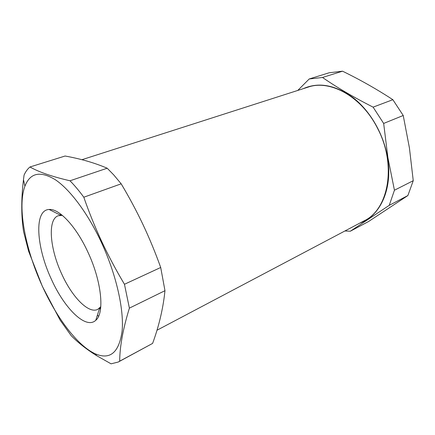 <?xml version="1.0" encoding="UTF-8"?>
<svg xmlns="http://www.w3.org/2000/svg" width="435" height="435" viewBox="0 0 435 435"><rect width="100%" height="100%" fill="white"/><g stroke="black" fill="none" stroke-linecap="round" stroke-linejoin="round"><path stroke-width="0.65" d="M101.121 241.822C116.085 273.881 124.105 309.247 122.132 330.91C119.114 352.475 110.218 360.131 95.439 353.878C77.843 346.081 56.882 318.213 42.358 286.241C25.437 249.5 17.117 207.06 24.909 186.234C30.075 172.831 40.189 170.64 55.24 179.66C69.866 189.426 87.614 212.927 101.121 241.822M60.122 320.138L42.342 286.322L28.579 251.125L23.593 231.67C21.201 216.423 21.163 199.089 23.485 179.655L24.077 175.055C25.616 171.651 27.579 168.959 29.955 166.98C38.987 172.102 52.336 176.697 70.002 180.781C74.581 185.435 79.181 190.916 83.808 197.224C88.979 212.166 94.944 226.912 101.698 241.468C108.549 256.052 116.134 270.32 124.464 284.272L129.391 308.132C123.018 328.876 119.783 346.559 119.685 361.175L118.315 362.012L111.072 363.829L96.614 355.651C86.309 349.174 77.816 342.481 71.128 335.57L60.122 320.138M100.501 309.285L99.805 308.388M118.315 362.012L152.609 343.405C158.335 327.811 162.239 312.102 164.327 296.284L164.974 290.689L160.705 267.487C155.447 252.811 149.542 238.505 142.984 224.558C136.394 210.692 129.124 197.115 121.175 183.826L83.808 197.224M97.456 314.978L98.538 316.365M51.444 279.373C36.317 247.33 33.74 209.915 49.15 209.474C59.073 208.43 76.06 226.303 87.794 251.898C101.692 281.255 104.77 313.227 95.771 320.296C85.853 329.812 64.445 308.437 51.444 279.373M100.79 306.708L97.652 309.415C88.55 314.021 72.058 296.926 61.792 274.164C49.846 248.825 47.323 219.376 58.241 215.744L62.374 215.39M81.927 159.699L307.969 87.169C329.888 79.257 361.746 96.396 377.667 128.537C396.937 165.061 388.488 209.55 364.187 220.795L156.975 330.241M152.609 343.405L119.685 361.175M121.175 183.826L113.78 174.957L107.2 168.214C94.612 162.859 80.567 158.797 65.076 156.024L29.955 166.98M107.2 168.214L70.002 180.781M160.705 267.487L124.464 284.272M164.974 290.689L129.391 308.132M60.481 214.923L60.329 213.792M322.514 77.479C336.804 87.375 353.666 97.266 373.105 107.146L383.659 123.431L387.928 157.796L394.442 190.231L389.238 205.342L350.327 231.224L368.57 221.513L407.872 195.56L413.25 180.688L409.427 147.971L403.229 115.492L392.859 99.691C376.71 89.142 359.93 79.643 342.53 71.188L329.154 72.775L309.214 78.974L322.514 77.479L342.53 71.188M359.788 223.117C379.858 216.38 392.919 189.307 387.574 157.818C383.806 134.556 370.506 111.376 353.595 98.065C335.445 84.89 318.659 81.769 303.233 88.686M350.327 231.224L344.917 230.974M297.757 90.447L309.214 78.974M373.105 107.146L392.859 99.691M394.442 190.231L413.25 180.688M383.659 123.431L403.229 115.492M389.238 205.342L407.872 195.56M95.439 353.878L96.608 355.651M60.644 215.287L49.15 209.474M60.155 215.042L61.378 214.591M99.49 308.54L100.67 307.975M99.653 308.018L95.771 320.296M24.909 186.234L23.479 179.655"/></g></svg>

